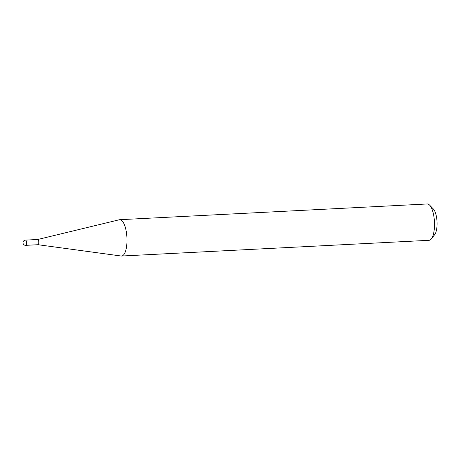 <?xml version="1.0" encoding="UTF-8"?>
<svg xmlns="http://www.w3.org/2000/svg" width="460" height="460" viewBox="0 0 460 460"><rect width="100%" height="100%" fill="white"/><g stroke="black" fill="none" stroke-linecap="round" stroke-linejoin="round"><path stroke-width="0.69" d="M37.961 244.708A2.616 0.903 -92.9 0 0 38.019 244.714A2.616 0.903 -92.9 0 0 38.784 242.891A2.616 0.903 -92.9 0 0 37.754 239.487A2.616 0.903 -92.9 0 0 37.697 239.493M37.99 244.714L121.17 256.013A18.187 6.279 -92.9 0 0 121.578 256.03A18.187 6.279 -92.9 0 0 126.891 243.357A18.187 6.279 -92.9 0 0 119.721 219.702A18.187 6.279 -92.9 0 0 119.318 219.759L37.726 239.487M429.611 205.125L433.354 209.001A13.823 4.772 87.1 0 1 437 226.096A13.823 4.772 87.1 0 1 434.666 234.669L431.336 238.907A18.187 6.279 -92.9 0 0 434.407 227.625A18.187 6.279 -92.9 0 0 429.611 205.125A18.187 6.279 -92.9 0 0 427.236 203.97L119.721 219.702M121.578 256.03L429.094 240.298A18.187 6.279 -92.9 0 0 431.336 238.907M26.508 243.518A2.616 0.903 87.1 0 1 25.743 245.341A2.616 2.616 0 0 1 23 242.558A2.616 2.616 0 0 1 25.478 240.114A2.616 0.903 87.1 0 1 25.771 240.235A2.616 0.903 87.1 0 1 26.508 243.518M38.019 244.714L25.743 245.341M37.754 239.487L25.478 240.114"/></g></svg>
